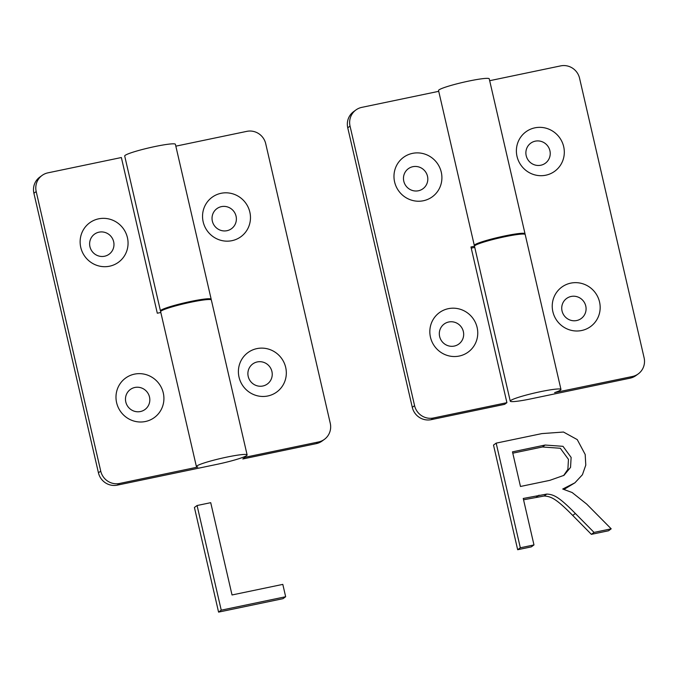 <?xml version="1.0" encoding="UTF-8"?>
<svg xmlns="http://www.w3.org/2000/svg" width="678" height="678" viewBox="0 0 678 678"><rect width="100%" height="100%" fill="white"/><g stroke="black" fill="none" stroke-linecap="round" stroke-linejoin="round"><path stroke-width="1.02" d="M197.078 505.517L194.417 507.466L218.579 612.115L282.997 598.674L285.658 596.733L282.811 584.385L232.029 594.97L210.722 502.678L197.078 505.517L221.24 610.166L285.658 596.733M218.579 612.115L221.24 610.166M520.331 547.782L517.67 549.722L493.508 445.073L496.169 443.132L520.331 547.782L533.976 544.934L523.246 498.466L546.782 494.076C553.79 494.448 558.892 496.796 575.368 513.483L594.038 532.408L611.2 528.823L586.69 504.085L572.147 492.525L562.715 489.033L574.902 482.821L582.419 474.744L585.784 465.125L585.19 454.489L577.258 439.607L563.494 432.039L541.883 433.598L496.169 443.132M517.67 549.722L531.315 546.875L533.976 544.934M523.552 499.788L544.12 496.016L546.782 494.076M544.12 496.016C551.129 496.389 556.231 498.737 572.707 515.424L591.377 534.349L594.038 532.408M591.377 534.349L608.53 530.772L611.2 528.823M564.054 489.38L574.902 482.821M549.807 480.355L520.475 486.473L512.483 451.853L545.12 445.039L562.994 446.327L571.122 457.421L570.545 467.388L563.977 475.337L549.807 480.355M512.788 453.175L542.451 446.98L560.333 448.268L568.461 459.37L567.884 469.329L563.613 475.566M100.734 471.117L98.437 472.795A16.009 15.56 53.9 0 0 117.328 485.134L216.782 464.388A26.018 2.475 167 0 0 247.114 454.904A26.018 2.475 167 0 0 221.206 458.345A26.018 2.475 167 0 0 196.408 466.608A26.018 2.475 167 0 0 197.764 467.066L119.625 483.456A16.009 15.56 -126.1 0 1 100.734 471.117L36.197 191.569A16.009 15.56 -126.1 0 1 42.07 175.441A16.009 15.56 -126.1 0 1 47.918 172.848L121.362 157.525L157.304 313.219L160.83 312.482M98.437 472.795L33.9 193.247A16.009 15.56 53.9 0 1 39.765 177.119L42.07 175.441M113.658 241.724A12.407 12.06 -126.1 0 1 104.573 256.233A12.407 12.06 -126.1 0 1 89.937 246.673A12.407 12.06 -126.1 0 1 99.022 232.164A12.407 12.06 -126.1 0 1 113.658 241.724M125.794 401.978A12.407 12.06 53.9 0 0 140.431 411.538A12.407 12.06 53.9 0 0 149.507 397.028A12.407 12.06 53.9 0 0 134.871 387.469A12.407 12.06 53.9 0 0 125.794 401.978M196.408 466.608L160.644 311.694A26.018 2.475 -13 0 1 185.441 303.422A26.018 2.475 -13 0 1 211.35 299.99L247.114 454.904M80.758 247.385A24.416 23.722 53.9 0 0 109.565 266.208A24.416 23.722 53.9 0 0 127.43 237.656A24.416 23.722 53.9 0 0 98.624 218.833A24.416 23.722 53.9 0 0 80.758 247.385M116.616 402.69A24.416 23.722 -126.1 0 1 134.481 374.137A24.416 23.722 -126.1 0 1 163.288 392.96A24.416 23.722 -126.1 0 1 145.414 421.513A24.416 23.722 -126.1 0 1 116.616 402.69M210.934 299.676A26.018 2.475 167 0 0 211.172 299.21L175.407 144.295A26.018 2.475 167 0 0 149.499 147.736A26.018 2.475 167 0 0 124.701 155.999L160.466 310.914A26.018 2.475 167 0 0 160.889 311.227M211.172 299.21A26.018 2.475 167 0 0 185.263 302.651A26.018 2.475 167 0 0 160.466 310.914M316.245 443.641A16.009 15.56 53.9 0 0 322.092 441.047L324.389 439.369A16.009 15.56 -126.1 0 1 318.541 441.963L245.097 457.286L242.8 458.964L316.245 443.641L318.541 441.963M236.063 216.189A12.407 12.06 -126.1 0 1 226.986 230.698A12.407 12.06 -126.1 0 1 212.35 221.138A12.407 12.06 -126.1 0 1 221.426 206.629A12.407 12.06 -126.1 0 1 236.063 216.189M248.207 376.443A12.407 12.06 53.9 0 0 262.844 386.002A12.407 12.06 53.9 0 0 271.92 371.493A12.407 12.06 53.9 0 0 257.284 361.933A12.407 12.06 53.9 0 0 248.207 376.443M324.389 439.369A16.009 15.56 -126.1 0 0 330.254 423.241L265.717 143.694A16.009 15.56 -126.1 0 0 246.834 131.354L175.839 146.16M249.843 212.121A24.416 23.722 53.9 0 0 221.036 193.306A24.416 23.722 53.9 0 0 203.171 221.85A24.416 23.722 53.9 0 0 231.969 240.673A24.416 23.722 53.9 0 0 249.843 212.121M239.029 377.154A24.416 23.722 -126.1 0 1 256.894 348.611A24.416 23.722 -126.1 0 1 285.692 367.425A24.416 23.722 -126.1 0 1 267.827 395.977A24.416 23.722 -126.1 0 1 239.029 377.154M638.235 373.909L635.93 375.578A16.009 15.56 -126.1 0 1 630.082 378.171L530.628 398.918A26.018 2.475 -13 0 1 510.254 401.139A26.018 2.475 -13 0 1 535.052 392.876A26.018 2.475 -13 0 1 560.96 389.435A26.018 2.475 -13 0 1 554.604 392.63L632.388 376.502A16.009 15.56 53.9 0 0 638.235 373.909A16.009 15.56 53.9 0 0 644.1 357.772L579.563 78.224A16.009 15.56 53.9 0 0 560.672 65.885L489.677 80.699M549.909 150.719A12.407 12.06 53.9 0 0 535.273 141.16A12.407 12.06 53.9 0 0 526.196 155.669A12.407 12.06 53.9 0 0 540.832 165.229A12.407 12.06 53.9 0 0 549.909 150.719M562.045 310.973A12.407 12.06 -126.1 0 1 571.13 296.464A12.407 12.06 -126.1 0 1 585.767 306.024A12.407 12.06 -126.1 0 1 576.681 320.533A12.407 12.06 -126.1 0 1 562.045 310.973M560.96 389.435L525.196 234.52A26.018 2.475 167 0 0 499.288 237.961A26.018 2.475 167 0 0 474.49 246.224L470.973 246.978L506.915 402.673L504.618 404.342L431.166 419.665A16.009 15.56 -126.1 0 1 412.283 407.325L347.746 127.778A16.009 15.56 -126.1 0 1 353.611 111.65L355.908 109.972A16.009 15.56 53.9 0 0 350.043 126.1L414.58 405.656A16.009 15.56 53.9 0 0 433.471 417.987L506.915 402.673M563.681 146.651A24.416 23.722 -126.1 0 1 545.815 175.204A24.416 23.722 -126.1 0 1 517.017 156.389A24.416 23.722 -126.1 0 1 534.883 127.837A24.416 23.722 -126.1 0 1 563.681 146.651M599.538 301.956A24.416 23.722 53.9 0 0 570.732 283.141A24.416 23.722 53.9 0 0 552.867 311.694A24.416 23.722 53.9 0 0 581.673 330.508A24.416 23.722 53.9 0 0 599.538 301.956M474.727 245.758A26.018 2.475 -13 0 1 474.312 245.453A26.018 2.475 -13 0 1 499.101 237.181A26.018 2.475 -13 0 1 525.018 233.741A26.018 2.475 -13 0 1 524.772 234.207M474.312 245.453L438.547 90.53A26.018 2.475 -13 0 1 463.337 82.267A26.018 2.475 -13 0 1 489.245 78.826L525.018 233.741M474.753 247.385L471.235 248.123M427.496 176.255A12.407 12.06 53.9 0 0 412.86 166.695A12.407 12.06 53.9 0 0 403.783 181.204A12.407 12.06 53.9 0 0 418.419 190.764A12.407 12.06 53.9 0 0 427.496 176.255M439.632 336.508A12.407 12.06 -126.1 0 1 448.717 321.999A12.407 12.06 -126.1 0 1 463.354 331.559A12.407 12.06 -126.1 0 1 454.277 346.068A12.407 12.06 -126.1 0 1 439.632 336.508M355.908 109.972A16.009 15.56 53.9 0 1 361.755 107.378L438.725 91.327M441.276 172.187A24.416 23.722 -126.1 0 1 423.403 200.739A24.416 23.722 -126.1 0 1 394.604 181.924A24.416 23.722 -126.1 0 1 412.47 153.372A24.416 23.722 -126.1 0 1 441.276 172.187M430.462 337.229A24.416 23.722 53.9 0 0 459.26 356.043A24.416 23.722 53.9 0 0 477.126 327.491A24.416 23.722 53.9 0 0 448.328 308.676A24.416 23.722 53.9 0 0 430.462 337.229M536.408 497.101L539.069 495.16M572.707 515.424L575.368 513.483M542.451 446.98L545.12 445.039M119.625 483.456L117.328 485.134M36.197 191.569L33.9 193.247M632.388 376.502L630.082 378.171M412.283 407.325L414.58 405.656M347.746 127.778L350.043 126.1M431.166 419.665L433.471 417.987M510.254 401.139L474.49 246.224"/></g></svg>
